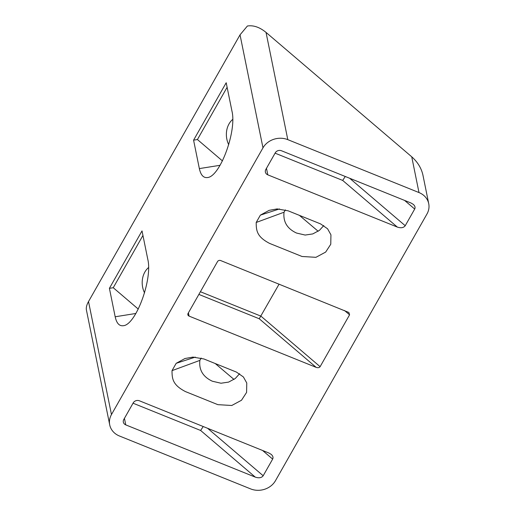 <?xml version="1.0" encoding="UTF-8"?>
<svg xmlns="http://www.w3.org/2000/svg" width="515" height="515" viewBox="0 0 515 515"><rect width="100%" height="100%" fill="white"/><g stroke="black" fill="none" stroke-linecap="round" stroke-linejoin="round"><path stroke-width="0.77" d="M148.532 267.562A19.686 16.255 -99 0 0 144.554 292.893M115.18 316.77L109.405 288.329L142.024 230.913L147.799 259.348C152.73 279.336 135.767 325.165 123.227 325.718C119.261 326.201 116.577 323.214 115.18 316.77L135.921 313.468M109.405 288.329L113.248 287.718L138.29 309.097M260.358 215.135L269.145 210.345L277.141 208.916L288.117 210.809L320.555 223.89L327.579 228.789L330.939 234.827L330.765 244.252L325.667 252.08L315.933 257.32L302.035 256.489L269.603 243.408C256.721 236.688 256.245 230.572 256.193 222.474L260.358 215.135L279.491 208.936M285.374 209.875L284.035 212.225L256.193 222.474M172.016 370.646L176.182 363.313L184.969 358.517L192.964 357.095L203.946 358.981L236.379 372.062L243.402 376.961L246.762 382.999L246.588 392.424L241.49 400.258L231.763 405.492L217.864 404.661L185.426 391.58C172.551 384.86 172.068 378.744 172.016 370.646L199.865 360.397C198.829 369.937 203 376.883 212.373 381.229L220.993 383.231L228.589 382.104L235.265 378.519L239.604 373.716M176.182 363.313L195.314 357.114M255.286 477.122C258.923 478.319 261.562 477.862 263.184 475.757L272.654 459.09C273.42 457.526 272.95 455.968 271.244 454.41L268.959 453.046L139.443 400.805A4.629 4.03 -11.5 0 0 133.237 402.852L123.767 419.525A4.629 4.03 -11.5 0 0 123.33 422.1A4.629 4.03 -11.5 0 0 125.763 424.881L255.286 477.122L200.631 430.469L133.037 403.2M397.329 227.083C400.973 228.274 403.606 227.823 405.228 225.718L414.697 209.045C415.463 207.487 414.993 205.923 413.288 204.365L411.002 203L281.486 150.76A4.629 4.03 -11.5 0 0 275.28 152.813L265.811 169.48A4.629 4.03 -11.5 0 0 265.373 172.055A4.629 4.03 -11.5 0 0 267.806 174.843L397.329 227.083L342.681 180.424L275.081 153.161M287.795 139.649L418.991 192.565A18.527 16.126 -11.5 0 1 428.731 203.695A18.527 16.126 -11.5 0 1 426.974 213.995L275.461 480.707A18.527 16.126 -11.5 0 1 250.644 488.909L119.448 435.999A18.527 16.126 -11.5 0 1 109.708 424.862A18.527 16.126 -11.5 0 1 111.465 414.562L262.978 147.85A18.527 16.126 -11.5 0 1 287.795 139.649L266.03 32.406C259.663 27.192 253.451 25.055 247.393 26.014L240.035 34.833L88.522 301.545C86.803 304.61 86.076 307.275 86.327 309.547L109.708 424.862M316.159 367.362C317.98 367.961 319.3 367.729 320.111 366.68L349.576 314.82L348.867 312.476L220.632 260.539A2.318 2.015 -11.5 0 0 217.536 261.562L188.072 313.423A2.318 2.015 -11.5 0 0 189.069 316.101L316.159 367.362L259.238 318.759L198.874 294.413M323.774 225.544L319.442 230.347L312.76 233.926L305.17 235.059L296.55 233.057C287.17 228.712 282.999 221.765 284.035 212.225M201.198 358.047L199.865 360.397M199.35 168.592L193.582 140.157L226.201 82.741L231.969 111.176C236.906 131.164 219.937 176.993 207.397 177.546C203.431 178.023 200.753 175.042 199.35 168.592L220.098 165.296M193.582 140.157L197.425 139.546L222.467 160.925M142.945 235.445L113.248 287.718M428.731 203.695L422.918 175.055C421.347 168.096 417.62 162.013 411.736 156.805L266.03 32.406M299.402 215.36L318.173 231.274M215.231 363.532L234.003 379.446M203.219 426.529L200.631 430.469M279.098 284.119L259.238 318.759M232.709 119.39A19.686 16.255 -99 0 0 228.731 144.721M345.262 176.484L342.681 180.424M227.115 87.273L197.425 139.546M240.035 34.833L262.978 147.85M88.522 301.545L111.465 414.562M418.991 192.565L411.736 156.805M414.697 209.045L404.59 200.419M405.228 225.718L349.634 178.248M266.48 168.302L267.806 174.843M272.654 459.09L262.547 450.458M263.184 475.757L207.59 428.293M124.437 418.347L125.763 424.881M188.406 312.83L189.069 316.101M320.111 366.68L260.912 316.133L200.399 291.728M349.576 314.82L344.522 310.506"/></g></svg>
